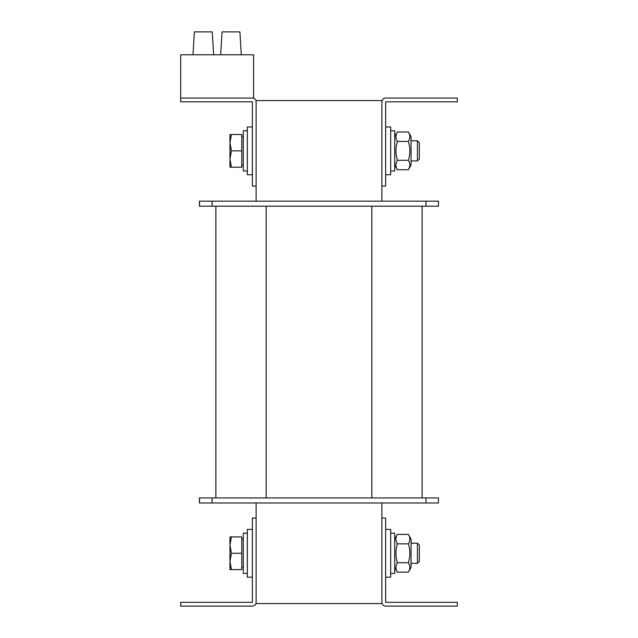 <?xml version="1.0" encoding="UTF-8"?>
<svg xmlns="http://www.w3.org/2000/svg" width="638" height="638" viewBox="0 0 638 638"><rect width="100%" height="100%" fill="white"/><g stroke="black" fill="none" stroke-linecap="round" stroke-linejoin="round"><path stroke-width="0.96" d="M256.125 502.983L256.125 518.072L252.353 518.072L252.353 602.328L180.666 602.328L180.666 606.1L252.345 606.1A3.772 3.772 0 0 0 256.125 602.328L256.125 603.588L381.875 603.588L381.875 602.328A3.772 3.772 0 0 0 385.655 606.1L457.334 606.1L457.334 602.328L385.647 602.328L385.647 518.072L381.875 518.072L381.875 602.328M381.875 101.825L381.875 186.073L385.647 186.073L385.647 101.825L457.334 101.817L457.334 98.045L385.655 98.045A3.772 3.772 0 0 0 381.875 101.825L381.875 100.565L256.125 100.565L256.125 101.825A3.772 3.772 0 0 0 252.345 98.045L180.666 98.045L180.666 101.817L252.353 101.825L252.353 186.073L256.125 186.073L256.125 201.169M381.875 186.073L381.875 201.169M381.875 502.983L381.875 518.072M422.117 497.951L422.117 206.194M426.001 206.194L438.465 206.194L438.465 201.169L426.001 201.169L426.001 206.194L199.431 206.194L199.431 201.169L426.001 201.169M199.534 201.169L199.534 206.194M215.883 497.951L215.883 206.194M426.001 502.983L199.431 502.983L199.431 497.951L438.465 497.951L438.465 502.983L426.001 502.983L426.001 497.951M199.534 502.983L199.534 497.951M256.125 186.073L256.125 101.825M256.125 602.328L256.125 518.072M390.679 174.756L385.647 174.756L390.679 174.756L390.679 126.97L385.647 126.97M390.679 577.175L385.647 577.175L390.679 577.175L390.679 529.388L385.647 529.388M252.353 174.756L247.321 174.756L252.353 174.756M252.353 126.97L247.321 126.97L247.321 174.756M252.353 577.175L247.321 577.175L252.353 577.175M252.353 529.388L247.321 529.388L247.321 577.175M394.707 170.984L390.679 170.984L394.707 170.984L394.707 130.742L390.679 130.742M394.707 573.403L390.679 573.403L394.707 573.403L394.707 533.161L390.679 533.161M243.293 573.403L247.321 573.403L243.293 573.403L243.293 533.161L247.321 533.161M243.293 170.984L247.321 170.984L243.293 170.984L243.293 130.742L247.321 130.742M419.349 150.863L419.349 142.737L417.427 140.807L417.427 160.928L419.349 158.998L419.349 150.863M229.967 159.037L231.427 167.212L229.967 167.212L229.967 142.689L231.427 150.863L229.967 159.037M229.967 134.514L231.427 134.514L229.967 142.689L229.967 134.514M231.427 150.863L241.786 150.863L241.786 134.514L231.427 134.514M241.786 150.863L241.786 167.212L231.427 167.212M419.349 553.282L419.349 545.147L417.427 543.225L417.427 563.346L419.349 561.416L419.349 553.282M229.967 561.456L231.427 569.63L229.967 569.63L229.967 545.107L231.427 553.282L229.967 561.456M229.967 536.933L231.427 536.933L229.967 545.107L229.967 536.933M231.427 553.282L241.786 553.282L241.786 536.933L231.427 536.933M241.786 553.282L241.786 569.63L231.427 569.63M411.055 136.652L411.055 165.075L408.36 169.74C410.33 166.598 410.33 163.448 408.36 160.305C410.33 154.013 410.33 147.721 408.36 141.429C410.33 138.279 410.33 135.136 408.36 131.986L411.055 136.652M394.707 136.652L397.402 131.986C395.432 135.136 395.432 138.279 397.402 141.429C395.432 147.721 395.432 154.013 397.402 160.305C395.432 163.448 395.432 166.598 397.402 169.74L408.36 169.74L411.055 165.075M408.36 160.305L397.402 160.305M408.36 141.429L397.402 141.429M408.36 131.986L397.402 131.986M411.055 539.07L411.055 567.493L408.36 572.158C410.33 569.016 410.33 565.866 408.36 562.724C410.33 556.432 410.33 550.139 408.36 543.847C410.33 540.697 410.33 537.555 408.36 534.405L411.055 539.07M394.707 539.07L397.402 534.405C395.432 537.555 395.432 540.697 397.402 543.847C395.432 550.139 395.432 556.432 397.402 562.724C395.432 565.866 395.432 569.016 397.402 572.158L408.36 572.158L411.055 567.493M408.36 562.724L397.402 562.724M408.36 543.847L397.402 543.847M408.36 534.405L397.402 534.405M180.666 98.045L180.666 54.788L253.605 54.788L253.605 98.045L252.345 98.045M241.284 54.788L239.896 31.9L222.04 31.9L220.66 54.788L222.04 31.9M213.618 54.788L212.231 31.9L194.375 31.9L192.995 54.788M244.888 54.788L251.181 54.788M371.818 497.951L371.818 206.194M266.182 497.951L266.182 206.194M212.111 201.169L212.111 206.194M212.111 502.983L212.111 497.951M417.427 563.346L411.055 563.346L417.427 563.346L419.349 561.416M241.786 567.621L243.293 567.621L241.786 567.621M417.427 160.928L411.055 160.928L417.427 160.928L419.349 158.998M411.055 140.807L417.427 140.807M241.786 165.202L243.293 165.202L241.786 165.202M241.786 136.532L243.293 136.532M411.055 543.225L417.427 543.225M241.786 538.95L243.293 538.95M394.707 165.075L397.402 169.74L394.707 165.075M394.707 567.493L397.402 572.158L394.707 567.493"/></g></svg>
